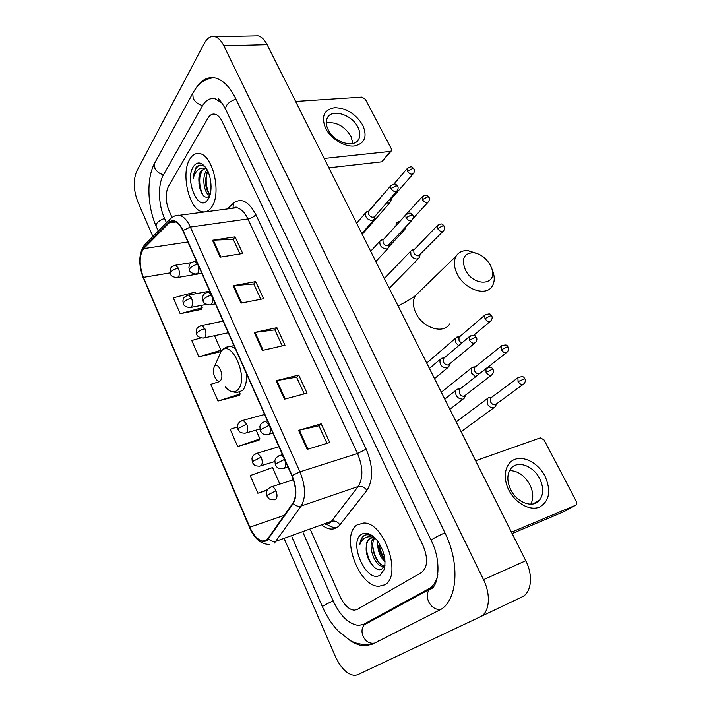 <?xml version="1.0" encoding="UTF-8"?>
<svg xmlns="http://www.w3.org/2000/svg" width="711" height="711" viewBox="0 0 711 711"><rect width="100%" height="100%" fill="white"/><g stroke="black" fill="none" stroke-linecap="round" stroke-linejoin="round"><path stroke-width="1.07" d="M384.589 584.877C402.666 576.452 384.34 522.256 363.89 523.012L357.144 524.878C340.196 534.983 358.397 586.939 378.936 586.291L384.589 584.877C402.666 576.452 384.34 522.256 363.89 523.012L357.144 524.878C340.196 534.983 358.397 586.939 378.936 586.291L384.589 584.877M211.727 206.981C221.663 193.632 213.024 155.22 199.702 153.629C195.774 152.883 192.477 154.714 189.828 159.113C180.478 173.555 189.295 210.252 202.493 211.798C206.057 212.438 209.132 210.829 211.727 206.981C221.663 193.632 213.024 155.22 199.702 153.629C195.774 152.883 192.477 154.714 189.828 159.113C180.478 173.555 189.295 210.252 202.493 211.798C206.057 212.438 209.132 210.829 211.727 206.981M266.892 539.978L262.928 541.124C257.96 540.173 253.587 535.534 249.819 527.207L143.382 277.37C139.001 264.981 139.098 255.391 143.666 248.61L169.165 222.881L174.222 221.281C177.483 222.17 180.372 225.334 182.878 230.773L291.865 475.766C296.371 487.151 296.718 496.26 292.905 503.104L266.892 539.978M267.105 540.484L293.172 503.584C297.082 496.571 296.727 487.222 292.105 475.552L183.065 230.48C178.434 221.281 173.751 218.588 168.996 222.401L143.515 248.148C138.832 255.098 138.743 264.927 143.231 277.628L249.614 527.375C255.285 539.134 261.115 543.506 267.105 540.484M196.032 293.687L195.294 292.025L173.324 297.847L180.185 313.72L201.462 309.347M200.866 337.903L191.783 340.516L198.831 356.806L220.143 351.812M237.456 426.902L230.204 429.328L237.643 446.517L259.008 440.189M219.059 381.745L210.732 384.322L217.975 401.057L239.314 395.414M168.374 186.54C165.281 193.383 165.485 201.382 168.969 210.545L172 217.388L168.969 210.545C165.485 201.382 165.281 193.383 168.374 186.54L207.994 118.079L168.374 186.54M310.583 530.015L340.098 596.609C344.115 605.017 348.834 609.54 354.238 610.189L357.198 609.443L421.419 572.595C427.658 567.467 428.244 558.579 423.187 545.95L222.152 121.537C220.117 117.377 217.726 114.915 214.98 114.178C212.216 113.609 209.887 114.906 207.994 118.079C209.887 114.906 212.216 113.609 214.98 114.178C217.726 114.915 220.117 117.377 222.152 121.537L423.187 545.95C428.244 558.579 427.658 567.467 421.419 572.595L357.198 609.443L354.238 610.189C348.834 609.54 344.115 605.017 340.098 596.609L310.583 530.015M212.5 240.256L235.065 236.843L242.727 253.48L220.152 257.16L212.5 240.256L213.264 240.176L220.908 257.035M276.117 380.732L298.7 375.035L307.054 393.165L284.471 399.173L276.117 380.732L276.881 380.572L285.218 398.978M298.593 430.368L321.168 423.827L329.771 442.5L307.205 449.37L298.593 430.368L299.358 430.173L307.952 449.148M233.092 285.733L255.676 281.6L263.559 298.718L240.976 303.126L233.092 285.733L233.857 285.626L241.722 302.984M254.289 332.544L276.881 327.647L284.987 345.262L262.403 350.443L254.289 332.544L255.053 332.41L263.15 350.274M279.858 484.093L272.571 467.554L250.21 475.57L257.853 493.238L267.149 490.226M276.881 327.647L274.881 329.948M282.214 345.901L274.846 329.877L255.053 332.41M255.676 281.6L253.783 284.027M260.777 299.26L253.747 283.947L233.857 285.626M321.168 423.827L318.955 425.845M326.989 443.344L318.928 425.8L299.358 430.173M298.7 375.035L296.594 377.203M304.272 393.903L296.567 377.141L276.881 380.572M235.065 236.843L233.261 239.385M239.945 253.934L233.226 239.296L213.264 240.176M217.975 401.057L240.185 393.983L239.18 395.636M239.527 392.49L240.185 393.983M237.643 446.517L259.95 438.874L258.857 440.385M256.093 430.119L259.95 438.874M257.853 493.238L267.452 489.71M198.831 356.806L220.943 350.274L220.019 352.052M214.526 335.699L220.943 350.274M180.185 313.72L202.2 307.703L201.346 309.605M201.195 305.41L202.2 307.703M221.779 102.846L215.113 98.776C210.021 97.718 205.763 100.135 202.333 106.028L163.299 175.182C157.744 184.629 158.357 204.759 164.437 218.135L166.472 222.747M303.09 532.717L333.121 600.857C340.347 616.082 348.879 624.276 358.726 625.449L363.792 624.214L428.955 588.664C433.39 586.166 436.35 581.545 437.843 574.79M284.516 539.418L335.405 656.511C340.978 668.349 347.43 674.659 354.736 675.45L357.615 674.801L480.156 616.855C489.461 612.935 491.212 594.974 483.507 579.678L223.841 45.753C221.325 40.714 218.375 37.683 214.98 36.67C210.838 35.719 207.354 37.816 204.528 42.962L136.752 171.129C133.117 179.99 133.472 190.228 137.827 201.853L152.901 236.523M480.156 616.855L521.954 596.956C531.428 592.938 533.401 575.448 525.758 560.739L267.132 44.624C264.616 39.727 261.621 36.785 258.137 35.808L253.934 35.888M349.776 640.309C355.118 643.953 360.255 645.792 365.187 645.846L372.671 644.095L439.122 610.314C457.271 602.27 460.648 564.241 444.882 532.717L235.794 98.713C230.009 87.098 223.298 80.219 215.646 78.077C207.87 76.379 201.275 79.792 195.881 88.315M378.608 640.629L380.003 640.371M375.586 538.618L372.564 537.738L369.507 538.565C367.356 540.129 366.272 542.937 366.236 547.008C366.618 542.76 368.005 539.836 370.413 538.218L370.982 537.898M385.069 561.788C379.683 556.642 377.248 549.79 377.754 541.24M384.882 559.388C381.283 554.953 379.372 549.594 379.167 543.311M384.553 565.894L382.491 566.249C374.75 566.098 366.938 545.328 373.622 537.889M384.962 565.583L384.127 565.592C376.777 565.432 369.009 546.359 374.599 538.174M374.128 537.169C370.609 534.743 367.418 534.139 364.547 535.339L363.996 535.676C361.659 537.356 360.281 540.271 359.873 544.43C361.348 540.653 363.659 538.227 366.805 537.152C369.4 536.361 372.244 536.796 375.346 538.467M380.118 575.11L384.038 569.831C386.455 560.188 384.109 550.332 377.008 540.271C371.32 533.632 366.147 531.668 361.481 534.361C347.875 542.386 366.725 584.166 380.118 575.11M366.236 547.008C365.045 558.739 375.719 572.906 381.754 569.138L384.749 565.405L384.038 569.831M359.873 544.43C360.69 539.711 362.512 536.583 365.356 535.036M374.439 567.458C369.738 562.179 366.992 555.487 366.218 547.372M379.212 562.828C375.506 557.735 373.346 551.869 372.715 545.239M384.855 559.184C381.7 554.456 379.816 549.176 379.185 543.355M545.008 476.157C551.318 490.777 549.496 501.086 539.533 507.094C529.953 511.182 515.368 503.175 508.854 490.11C502.188 477.09 505.272 462.683 515.022 459.297C524.674 455.715 538.547 463.581 545.008 476.157M510.765 489.772C517.004 502.873 533.17 508.587 539.533 500.171C543.693 494.394 543.737 487.213 539.667 478.61C533.33 465.589 517.137 459.919 510.774 468.718C506.881 474.335 506.872 481.356 510.765 489.772M509.565 470.593C517.821 470.762 524.567 475.428 529.811 484.582C533.374 491.976 533.694 498.509 530.788 504.188M511.458 532.201L575.67 505.21L576.257 504.783L576.257 501.353L544.039 439.922L540.396 437.843L475.641 460.719M563.85 511.698L512.133 533.543M490.243 265.007C485.942 257.791 480.263 253.676 473.224 252.663C463.741 253.356 461.155 259.151 465.465 270.056C474.104 287.626 498.562 285.253 491.559 267.949L490.243 265.007M491.852 268.865L492.874 271.344C494.865 277.174 494.66 282.098 492.261 286.115C486.395 296.789 464.887 289.706 457.369 274.286C453.831 267.149 453.431 261.079 456.16 256.067C458.666 252.121 462.63 250.316 468.051 250.645L477.561 253.658M214.535 366.334L214.429 366.467C212.633 370.378 213.211 374.679 216.135 379.363C217.833 381.336 219.326 381.647 220.632 380.323C224.623 376.146 218.153 361.375 214.535 366.334M490.27 397.511L488.715 397.627L487.177 398.729L487.275 403.919C489.097 406.914 491.31 408.176 493.905 407.714L495.407 406.648L496.491 403.901M488.333 397.778L491.319 397.52L490.492 398.204L490.563 401.964C491.888 404.132 493.487 405.048 495.363 404.719L523.038 384.447M474.068 366.849L471.313 368.129L471.437 373.062L475.597 376.759M475.508 366.743L474.575 367.489L474.672 371.071C475.899 373.106 477.437 374.039 479.276 373.87M458.151 336.765L455.733 338.08L455.893 342.764L458.595 345.75M459.804 336.605L458.942 337.343L459.066 340.738L461.59 343.209M413.304 249.73L410.7 251.107L410.931 255.133C412.62 257.897 414.771 259.177 417.384 258.991L419.294 257.702L420.085 254.76M411.553 250.21L414.38 249.437L413.758 250.085L413.935 253C415.153 254.991 416.708 255.924 418.601 255.791L443.131 231.217M398.658 221.743L396.223 223.13L395.991 225.689M397.022 222.25L399.813 221.388L399.138 222.241M402.159 230.879L404.87 229.511L405.43 227.333M383.282 194.485L381.771 196.245M386.553 202.937L388.65 203.159L390.695 201.817L391.37 198.804M389.193 199.915L391.263 198.92L413.162 173.831M459.102 388.89L457.146 389.21L455.955 390.241C454.916 395.645 457.2 398.64 462.817 399.209L464.47 398.027L465.492 395.236M457.146 389.21L460.106 388.917L459.253 389.655L459.315 393.361C460.639 395.547 462.274 396.48 464.212 396.151L491.274 375.266M442.944 357.917L440.171 359.313C439.238 364.539 441.522 367.445 447.023 368.04L448.774 366.787L449.734 363.952M444.357 357.82L443.415 358.611L443.504 362.13C444.802 364.281 446.428 365.214 448.374 364.939L474.779 343.084M382.58 239.634L379.914 241.118C379.345 245.677 381.62 248.299 386.722 248.983L388.793 247.57L389.504 244.575M380.785 240.167L383.576 239.34L382.953 240.025L383.122 242.878C384.34 244.886 385.931 245.837 387.886 245.722L411.82 220.419M368.014 211.389L365.525 212.873C365.036 217.282 367.303 219.841 372.324 220.552L374.457 219.121L375.106 216.082M366.343 211.94L369.089 211.025L368.529 211.691L368.707 214.402C369.907 216.384 371.489 217.335 373.444 217.255L374.99 216.215L396.8 191.179M362.752 125.145C367.587 136.663 364.77 143.613 354.309 145.995C344.426 147.088 330.793 138.743 325.602 128.318C320.954 116.533 323.976 109.645 334.65 107.663C346.381 108.063 355.749 113.893 362.752 125.145M328.162 129.695C334.179 142.707 354.922 148.715 358.886 138.858C360.415 135.49 360.077 131.579 357.855 127.127C351.812 114.284 331.113 108.17 327.122 118.31C325.7 121.581 326.047 125.376 328.162 129.695M326.26 122.879C336.205 121.617 344.426 126.069 350.941 136.228L352.878 143.471M324.163 158.429L390.366 151.399L391.503 150.688L391.334 148.786L365.356 99.264L361.926 97.105L295.607 101.442M391.166 151.096L381.807 161.815L328.855 167.796M209.852 195.472C204.475 194.61 201.213 177.155 206.59 170.471L207.114 169.822M205.55 167.316C202.022 164.285 198.84 164.339 196.005 167.494L193.17 178.568C194.219 174.595 195.916 171.6 198.253 169.609C200.262 167.974 202.546 167.618 205.106 168.543L200.76 171.084C199.338 173.555 198.707 176.826 198.876 180.896L201.675 170.987L204.919 168.525M205.106 168.543L206.617 168.951M211.078 186.824L210.296 178.985M210.118 194.565C207.95 192.814 206.474 189.499 205.675 184.62L205.426 179.67L207.728 171.049M208.163 199.204C212.767 192.574 211.647 175.946 205.986 167.938C201.266 161.744 197.036 161.335 193.294 166.694C184.567 179.927 198.253 212.607 207.479 200.164L208.163 199.204M198.876 180.896L199.284 186.229C201.835 196.058 205.319 199.276 209.727 195.872L207.479 200.164M193.17 178.568C193.827 171.751 195.889 167.307 199.347 165.228M203.337 195.632C199.755 189.01 198.813 181.465 200.52 173.013M209.194 193.685C206.128 187.224 205.399 180.167 206.981 172.497M199.436 187.029L198.929 183.314M249.819 527.207L284.427 515.288M183.065 230.48L190.352 227.049L299.953 471.837C305.614 486.084 306.023 497.469 301.18 505.992L274.437 543.053M325.434 524.656L329.628 523.145L331.522 521.261L358.14 486.511C363.33 478.139 363.117 467.136 357.5 453.511L247.908 218.944C244.762 212.465 241.056 208.714 236.807 207.692L232.035 208.323M268.545 538.92C270.882 541.222 273.442 541.969 276.215 541.16L331.522 521.261C334.854 520.461 337.645 521.678 339.885 524.914C335.281 530.21 329.531 530.468 322.625 525.669M337.076 527.535C333.752 527.909 330.295 526.789 326.696 524.203M227.28 208.954L233.395 203.257C241.162 197.427 248.646 201.204 255.862 214.606L366.174 449.13L357.5 453.511L299.953 471.837L292.105 475.552M175.057 215.833L179.528 215.273C183.607 216.375 187.215 220.294 190.352 227.049L247.908 218.944C251.339 218.277 253.987 216.828 255.862 214.606M168.996 222.401L169.689 219.477L171.333 217.895M366.174 449.13C373.239 466.194 373.471 479.943 366.876 490.386C364.494 487.035 361.579 485.746 358.14 486.511L301.18 505.992C298.309 506.774 295.643 505.965 293.172 503.584M143.515 248.148L144.209 245.339L145.622 243.9M143.231 277.628L249.543 527.615M269.513 544.457C261.061 544.333 254.414 538.751 249.579 527.713L249.614 527.375M366.876 490.386L339.885 524.914M143.267 278.081C138.325 264.661 138.636 253.747 144.209 245.339L169.689 219.477C172.951 216.251 176.23 214.855 179.528 215.273L236.807 207.692C236.834 206.865 235.581 206.928 233.039 207.905L233.395 203.257M169.165 222.881L175.946 221.956M143.666 248.61L187.864 241.98M143.382 277.37L170.009 272.908M440.811 609.354C435.772 609.958 431.728 607.452 428.68 601.835C426.653 597 426.876 592.85 429.355 589.41L433.257 586.886M374.644 643.091C369.764 643.962 365.925 641.731 363.125 636.416C361.366 631.972 361.703 628.133 364.148 624.898L366.832 622.872L368.92 622.294M158.26 231.075L156.189 226.329C155.602 223.432 158.393 220.783 164.543 218.393M155.194 162.144L154.527 163.37L154.856 168.169C156.607 171.618 159.504 173.804 163.557 174.737M193.436 92.057L192.725 93.337L193.188 98.358C195.134 102.029 198.271 104.428 202.591 105.575M235.963 99.069C228.302 102.02 224.943 105.61 225.894 109.85L431.106 540.307M444.917 532.779C436.412 536.698 431.817 539.24 431.15 540.396C442.446 562.099 438.189 588.957 429.355 589.41L364.148 624.898L362.806 624.685M368.218 644.459C361.588 644.797 355.607 643.508 350.283 640.584L338.383 631.261C331.904 624.356 326.58 616.17 322.403 606.687C322.838 605.932 326.42 604.003 333.148 600.902M267.132 44.624L223.841 45.753M525.758 560.739L483.507 579.678M433.408 586.717L428.955 588.664M377.559 543.959C378.936 550.252 381.425 555.949 385.033 561.059M563.565 511.858L575.67 505.21M419.33 291.794L415.313 295.696C412.54 300.62 412.78 306.494 416.024 313.32C422.929 328.073 443.602 334.446 449.592 323.976M225.431 386.944C230.071 392.339 234.239 393.263 237.945 389.699C249.357 378.305 231.111 337.414 221.121 351.483L218.624 356.895M230.959 391.379L236.727 392.685L242.655 390.419C245.65 386.846 246.895 381.212 246.379 373.524M235.252 348.506L230.711 346.319L226.116 347.279M274.437 499.78L275.824 499.353C277.352 497.54 277.388 494.696 275.93 490.821L267.567 495.052L266.989 496.056C269.06 498.775 268.642 499.717 274.437 499.78M519.03 376.946L517.919 377.745C525.251 374.928 523.776 378.661 524.851 378.714L518.061 381.594C520.15 384.553 522.158 385.246 524.078 383.682C525.482 381.771 525.74 380.118 524.851 378.714L524.878 378.767M490.492 398.204L517.919 377.745L518.061 381.594M275.93 490.821C274.766 488.333 273.424 486.946 271.904 486.671L270.482 487.115M259.648 466.158L261.106 465.678C262.581 463.785 262.599 460.941 261.159 457.129L252.903 461.35L252.369 462.461C254.369 465.074 253.925 466.007 259.648 466.158M502.206 345.377L501.184 346.159C508.489 343.173 507.005 346.968 508.098 347.012L506.765 347.048L501.344 349.812C503.468 352.78 505.485 353.465 507.414 351.874C508.729 349.963 508.96 348.346 508.098 347.012L508.134 347.075M474.575 367.489L501.184 346.159L501.344 349.812M261.159 457.129L257.364 453.174L255.987 453.574M245.153 433.203L246.673 432.661C248.095 430.697 248.095 427.844 246.681 424.094L238.523 428.315L238.043 429.515C239.971 432.039 239.5 432.955 245.153 433.203M485.711 314.395L484.769 315.169C492.252 312.058 490.519 315.942 491.665 315.915L490.306 315.88L484.955 318.635C487.106 321.612 489.141 322.287 491.052 320.67C492.305 318.715 492.51 317.124 491.665 315.915L491.701 315.986M458.942 337.343L484.769 315.169L484.955 318.635M246.681 424.094L243.1 420.325L241.767 420.681M203.337 338.08L205.017 337.352C206.279 335.183 206.243 332.313 204.901 328.749C201.382 329.637 198.751 331.033 197.018 332.952L196.689 334.428C197.169 336.41 199.382 337.627 203.337 338.08M438.065 224.907L437.372 225.6C442.429 222.516 442.269 224.383 444.188 226.071L442.757 225.831L437.585 228.578C439.825 231.564 441.887 232.221 443.78 230.56C444.828 228.569 444.97 227.076 444.188 226.071L444.242 226.16M413.758 250.085L437.372 225.6L437.585 228.578M204.901 328.749L201.871 325.487L200.706 325.718M189.935 307.57L191.65 306.77C192.868 304.548 192.814 301.668 191.499 298.158C187.98 298.984 185.384 300.38 183.705 302.362L183.42 303.917C183.865 305.837 186.042 307.054 189.935 307.57M422.769 196.165L422.147 196.831C427.231 193.676 426.92 195.489 428.946 197.223L427.489 196.92L422.378 199.658C424.636 202.644 426.707 203.302 428.591 201.631C429.586 199.649 429.702 198.182 428.946 197.223L429 197.311M399.235 222.019L422.147 196.831L422.378 199.658M191.499 298.158L188.637 295.047L187.526 295.252M176.79 277.628L178.532 276.766C179.705 274.473 179.643 271.602 178.345 268.145C174.835 268.9 172.266 270.296 170.64 272.331L170.391 273.966C170.818 275.832 172.951 277.059 176.79 277.628M407.767 167.947L407.207 168.569C412.229 165.334 411.927 167.156 413.98 168.889L412.504 168.534L407.447 171.262C409.732 174.248 411.802 174.906 413.678 173.235C414.62 171.218 414.717 169.769 413.98 168.889L414.033 168.987M393.885 184.069L407.207 168.569L407.447 171.262M178.345 268.145L175.635 265.176L174.577 265.345M487.088 367.747L485.951 368.6C493.336 365.543 491.941 369.436 493.034 369.507L491.612 369.587L486.084 372.386C488.244 375.444 490.323 376.128 492.323 374.439C493.665 372.528 493.896 370.884 493.034 369.507L493.07 369.56M282.827 468.7L284.391 468.202C285.982 466.265 286.026 463.323 284.516 459.377L275.957 463.741L275.344 464.905C277.423 467.616 277.032 468.549 282.827 468.7M459.253 389.655L485.951 368.6L486.084 372.386M284.516 459.377C283.369 456.942 282.027 455.573 280.498 455.28L278.961 455.733M470.335 335.832L469.296 336.676C476.859 333.477 475.224 337.458 476.361 337.458L474.912 337.458L469.447 340.267C471.642 343.324 473.739 344 475.739 342.284C477.001 340.373 477.205 338.765 476.361 337.458L476.397 337.529M267.603 434.625L269.247 434.065C270.775 432.039 270.802 429.089 269.327 425.214L260.866 429.577L260.315 430.848C262.306 433.461 261.888 434.377 267.603 434.625M443.415 358.611L469.296 336.676L469.447 340.267M269.327 425.214L265.532 421.321L264.057 421.73M406.514 214.153L405.83 214.873C410.86 211.647 410.816 213.478 412.807 215.291L411.26 214.998L406.043 217.779C408.354 220.854 410.496 221.503 412.451 219.743C413.447 217.753 413.562 216.268 412.807 215.291L412.86 215.389M209.736 304.93L211.594 304.104C212.9 301.793 212.865 298.833 211.496 295.207C207.905 296.052 205.212 297.5 203.426 299.544L203.088 301.197C203.577 303.162 205.79 304.406 209.736 304.93M382.953 240.025L405.83 214.873L406.043 217.779M211.496 295.207L208.492 292.008L207.265 292.239M391.317 185.144L390.703 185.829C395.778 182.496 395.565 184.345 397.653 186.158L396.089 185.802L390.926 188.584C393.263 191.65 395.414 192.308 397.36 190.539C398.293 188.566 398.391 187.109 397.653 186.158L397.707 186.264M195.987 274.073L197.871 273.175C199.124 270.802 199.08 267.834 197.729 264.261C194.147 265.043 191.49 266.483 189.757 268.598L189.464 270.34C189.926 272.242 192.094 273.486 195.987 274.073M368.529 211.691L390.703 185.829L390.926 188.584M197.729 264.261L194.894 261.221L193.73 261.408M381.807 161.815L390.366 151.399M262.928 541.124L267.398 539.533M314.946 589.623L291.848 536.769M156.189 226.329C147.381 206.519 146.315 178.674 154.527 163.37L192.725 93.337C197.747 83.925 204.786 78.717 213.824 77.712M322.376 606.625L314.982 589.695M218.366 98.58C218.41 99.567 220.126 99.051 225.894 109.85M258.137 35.808L214.98 36.67M384.127 565.592L382.491 566.249M539.533 500.171L532.966 503.975M473.224 252.663L468.051 250.645M398.089 305.952C406.185 301.802 411.927 298.389 415.313 295.696L456.16 256.067M214.429 366.467L221.183 351.35C223.565 348.114 226.738 346.435 230.711 346.319L233.963 345.599M491.559 267.949L492.874 271.344M456.195 421.916L487.177 398.729M293.403 479.738L271.904 486.671C266.696 488.884 267.007 490.652 266.536 491.932L266.936 495.949M461.101 431.71L493.967 407.696M274.739 461.537L261.044 465.732M441.327 392.241L471.313 368.129M475.348 366.814L472.397 367.178M278.961 446.757L257.364 453.174C252.121 455.298 252.414 457.084 251.952 458.302L252.316 462.337M506.454 352.62L487.515 367.551M259.773 429.089L246.495 432.821M426.707 363.072L455.733 338.08M459.679 336.667L456.755 337.138M264.599 414.469L243.1 420.325C237.821 422.37 238.105 424.174 237.634 425.347L237.981 429.373M490.181 321.408L473.65 335.37M228.258 332.775L204.51 337.832M384.34 278.516L410.7 251.107M223.085 321.141L201.871 325.487C196.458 327.344 196.805 329.131 196.325 330.153L196.6 334.232M389.246 288.302L418.406 258.608M206.421 304.406L191.055 307.356M209.745 291.172L188.637 295.047C181.661 297.705 183.651 299.411 182.843 300.913L183.322 303.713M389.148 246.486L404.07 230.382M428.013 202.262L413.135 218.366M201.817 273.335L177.848 277.45M368.769 211.078L382.003 195.632M191.286 262.617L175.635 265.176C170.151 266.892 170.489 268.785 170.045 269.673L170.293 273.753M362.219 234.363L389.975 202.644M444.766 399.102L455.955 390.241M287.999 467.083L284.382 468.211M449.867 409.296L463.012 399.147M282.48 454.676L280.498 455.28C275.121 457.431 275.424 459.19 274.89 460.568L275.29 464.781M429.408 368.467L440.171 359.313M444.215 357.882L441.291 358.3M272.891 433.106L269.105 434.19M434.51 378.634L447.45 367.889M267.416 420.805L265.532 421.321C260.128 423.374 260.377 425.222 259.888 426.476L260.253 430.706M370.689 251.276L379.914 241.118M215.389 303.846L210.971 304.69M375.835 261.55L387.922 248.512M210.003 291.732L208.492 292.008C202.902 293.785 203.204 295.705 202.724 296.691L202.991 300.993M356.646 223.254L365.525 212.873M201.702 273.086L197.151 273.868M361.819 233.581L373.675 220.01M196.325 260.99L194.894 261.221C187.793 263.728 189.704 265.523 188.868 267.158L189.366 270.118M358.886 138.858L356.869 141.471"/></g></svg>
